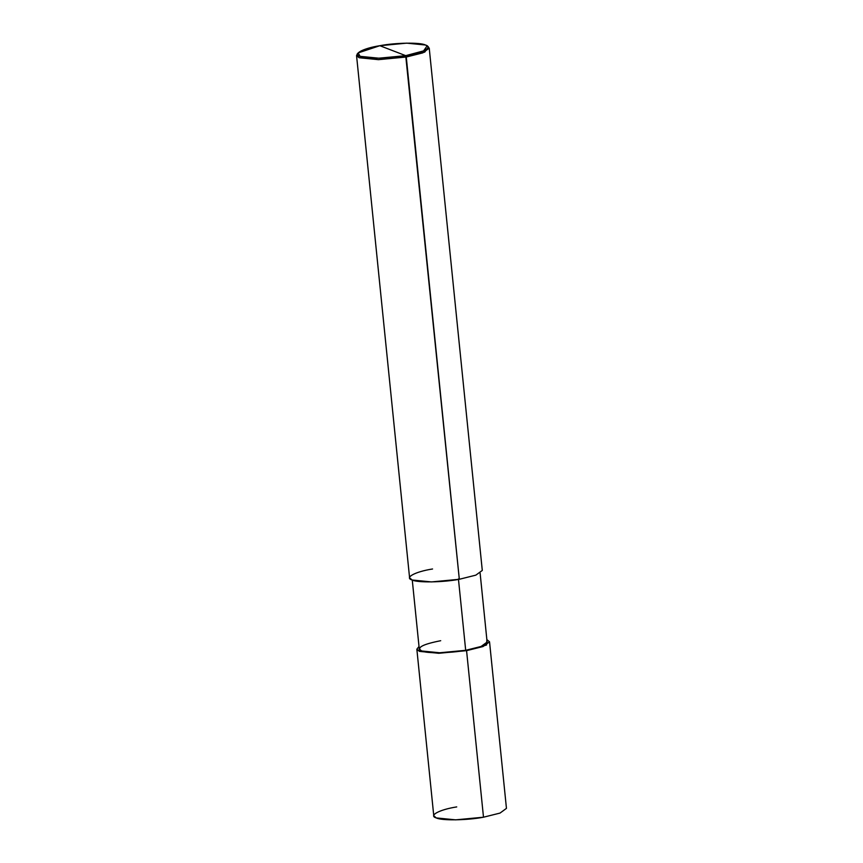 <?xml version="1.0" encoding="UTF-8"?>
<svg xmlns="http://www.w3.org/2000/svg" width="863" height="863" viewBox="0 0 863 863"><rect width="100%" height="100%" fill="white"/><g stroke="black" fill="none" stroke-linecap="round" stroke-linejoin="round"><path stroke-width="1.29" d="M466.57 650.659L438.749 653.291L419.396 651.371L419.019 646.484L416.851 649.203L419.396 651.371L438.749 653.291L466.57 650.659L483.097 646.527L489.537 641.824L486.861 639.602L486.559 645.006L466.57 650.659L465.686 650.314L466.57 650.659L483.496 817.207L466.57 650.659M489.537 641.824L506.452 808.372L500.011 813.086L483.496 817.207L455.675 819.85L436.311 817.93L433.765 815.762L416.851 649.203M456.732 806.916C439.407 809.591 428.177 815.643 436.311 817.93C441.425 820.735 467.368 820.346 483.496 817.207M429.235 48.177L482.288 570.443L475.847 575.146L459.321 579.278L405.707 55.653C390.119 58.673 365.038 59.062 360.098 56.343C352.233 54.142 363.086 48.285 379.839 45.707L405.707 55.653L423.582 50.885L427.12 45.89L425.448 45.005L406.721 43.15L379.839 45.707C395.416 42.675 420.508 42.287 425.448 45.005C433.302 47.217 422.449 53.064 405.707 55.653L379.839 45.707L358.167 52.902L360.098 56.343L378.814 58.199L405.707 55.653L406.268 57.012L422.794 52.88L429.235 48.177L427.638 46.419M480.119 573.151L487.11 642.061L481.101 646.463L465.686 650.314L458.426 578.933L465.686 650.314L439.72 652.773L421.64 650.982L419.267 648.954L412.266 580.044M427.12 45.89L428.426 46.915L424.769 52.082L406.268 57.012L459.321 579.278L431.5 581.921L412.136 580.001L409.591 577.822L356.548 55.556L359.094 57.735L378.458 59.655L406.268 57.012L378.458 59.655L359.094 57.735L357.088 54.164L358.167 52.902M440.702 640.713C422.471 644.316 416.117 647.746 421.64 650.982C426.419 653.604 450.637 653.237 465.686 650.314M432.557 568.987C415.232 571.662 404.013 577.714 412.136 580.001C417.25 582.805 443.194 582.406 459.321 579.278M357.767 53.517L356.548 55.556"/></g></svg>
